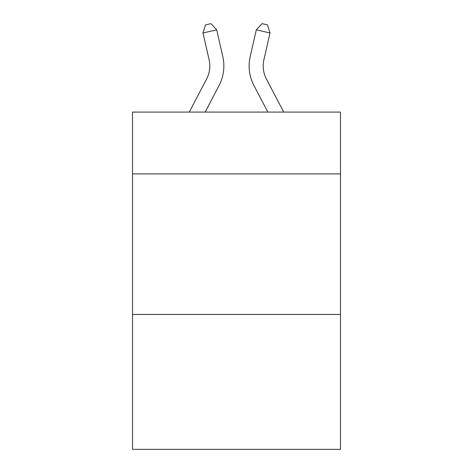 <?xml version="1.0" encoding="UTF-8"?>
<svg xmlns="http://www.w3.org/2000/svg" width="473" height="473" viewBox="0 0 473 473"><rect width="100%" height="100%" fill="white"/><g stroke="black" fill="none" stroke-linecap="round" stroke-linejoin="round"><path stroke-width="0.71" d="M340.489 173.922L340.489 112.089L132.511 112.089L132.511 173.922L340.489 173.922L340.489 449.35L132.511 449.35L132.511 173.922M340.489 314.444L132.511 314.444M189.277 112.089L206.589 79.038A28.108 28.108 -34.8 0 0 209.096 59.752L202.994 32.962L205.477 24.898L210.958 23.65L216.693 29.84L222.801 56.63A42.156 42.156 146.2 0 1 219.04 85.56L205.14 112.089L219.04 85.56M283.723 112.089L266.411 79.038A28.108 28.108 34.8 0 1 263.904 59.752L270.006 32.962L256.307 29.84L250.199 56.63A42.156 42.156 -146.2 0 0 253.96 85.56L267.86 112.089L253.96 85.56M206.589 79.038A28.108 28.108 -33.8 0 0 209.096 59.752A28.108 28.108 -33.8 0 1 206.589 79.038A28.108 28.108 -33.8 0 0 209.096 59.752A28.108 28.108 -33.8 0 1 206.589 79.038A28.108 28.108 -33.8 0 0 209.096 59.752A28.108 28.108 -33.8 0 1 206.589 79.038A28.108 28.108 -33.8 0 0 209.096 59.752A28.108 28.108 -33.8 0 1 206.589 79.038A28.108 28.108 -33.8 0 0 209.096 59.752A28.108 28.108 -33.8 0 1 206.589 79.038A28.108 28.108 -33.8 0 0 209.096 59.752A28.108 28.108 -33.8 0 1 206.589 79.038A28.108 28.108 -33.8 0 0 209.096 59.752A28.108 28.108 -33.8 0 1 206.589 79.038A28.108 28.108 -33.8 0 0 209.096 59.752A28.108 28.108 -33.8 0 1 206.589 79.038A28.108 28.108 -33.8 0 0 209.096 59.752A28.108 28.108 -33.8 0 1 206.589 79.038A28.108 28.108 -33.8 0 0 209.096 59.752A28.108 28.108 -33.8 0 1 206.589 79.038A28.108 28.108 -33.8 0 0 209.096 59.752M202.994 32.962L216.693 29.84L222.801 56.63M266.411 79.038A28.108 28.108 33.8 0 1 263.904 59.752A28.108 28.108 33.8 0 0 266.411 79.038A28.108 28.108 33.8 0 1 263.904 59.752A28.108 28.108 33.8 0 0 266.411 79.038A28.108 28.108 33.8 0 1 263.904 59.752A28.108 28.108 33.8 0 0 266.411 79.038A28.108 28.108 33.8 0 1 263.904 59.752A28.108 28.108 33.8 0 0 266.411 79.038A28.108 28.108 33.8 0 1 263.904 59.752A28.108 28.108 33.8 0 0 266.411 79.038A28.108 28.108 33.8 0 1 263.904 59.752A28.108 28.108 33.8 0 0 266.411 79.038A28.108 28.108 33.8 0 1 263.904 59.752A28.108 28.108 33.8 0 0 266.411 79.038A28.108 28.108 33.8 0 1 263.904 59.752A28.108 28.108 33.8 0 0 266.411 79.038A28.108 28.108 33.8 0 1 263.904 59.752A28.108 28.108 33.8 0 0 266.411 79.038A28.108 28.108 33.8 0 1 263.904 59.752A28.108 28.108 33.8 0 0 266.411 79.038A28.108 28.108 33.8 0 1 263.904 59.752M270.006 32.962L267.523 24.898L262.042 23.65L256.307 29.84L250.199 56.63"/></g></svg>
